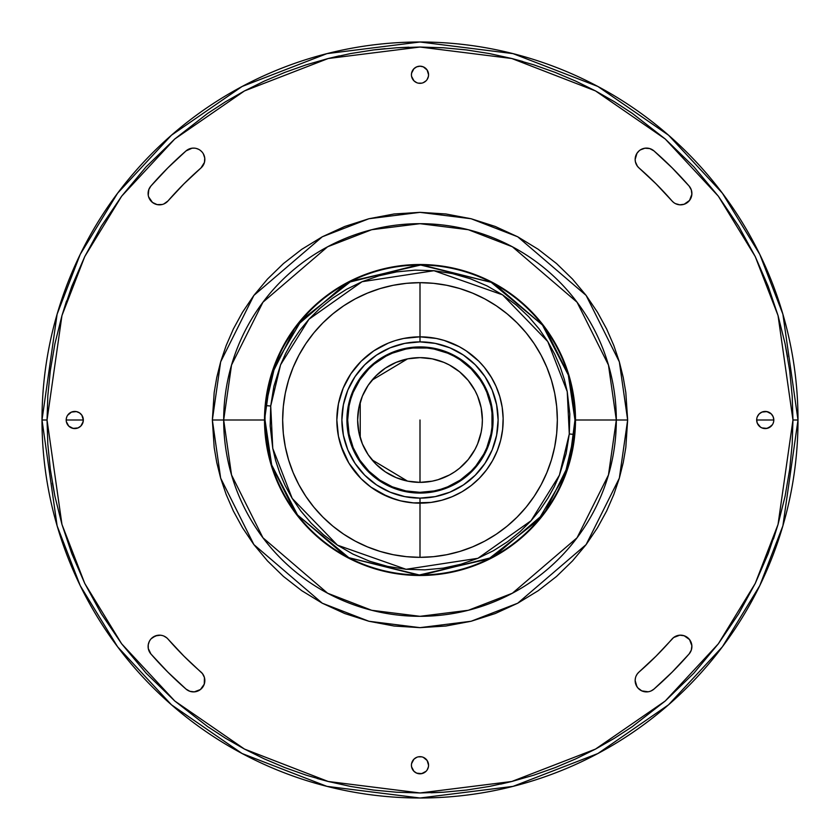 <?xml version="1.0" encoding="UTF-8"?>
<svg xmlns="http://www.w3.org/2000/svg" width="840" height="840" viewBox="0 0 840 840"><rect width="100%" height="100%" fill="white"/><g stroke="black" fill="none" stroke-linecap="round" stroke-linejoin="round"><path stroke-width="1.26" d="M496.304 305.802L484.743 298.872L472.553 293.118L459.869 288.572L446.796 285.296L433.461 283.322L420 282.66L420 336.84A83.16 83.16 0 0 1 503.16 420A83.16 83.16 0 0 1 420 503.16L420 557.34L433.461 556.678L446.796 554.704L459.869 551.428L472.553 546.882L484.743 541.128L496.304 534.198L507.129 526.166L517.115 517.115L526.166 507.129L534.198 496.304L541.128 484.743L546.882 472.553L551.428 459.869L554.704 446.796L556.678 433.461L557.34 420A137.34 137.34 0 0 0 551.428 380.142L546.882 367.447L541.128 355.257L534.198 343.697L526.166 332.871L517.115 322.885L507.129 313.834L496.304 305.802A137.34 137.34 0 0 0 446.849 285.306M343.602 305.875A137.34 137.34 0 0 0 282.66 420A137.34 137.34 0 0 1 420 282.66A137.34 137.34 0 0 1 557.34 420L556.678 406.539L554.704 393.204L551.428 380.131M419.895 282.66A137.34 137.34 0 0 0 406.581 283.322L393.204 285.296L380.131 288.572L367.447 293.118L355.257 298.872L343.697 305.802L332.871 313.834L322.885 322.885L313.834 332.871L305.802 343.697L298.872 355.257L293.118 367.447L288.572 380.131L285.296 393.204L283.322 406.539L282.66 420L283.322 433.461L285.296 446.796L288.572 459.869L293.118 472.553L298.872 484.743L305.802 496.304L313.834 507.129L322.885 517.115L332.871 526.166L343.697 534.198L355.257 541.128L367.447 546.882L380.131 551.428L393.204 554.704L406.539 556.678L420 557.34L420 503.16A83.16 83.16 0 0 0 503.16 420A83.16 83.16 0 0 0 420 336.84L420 341.88A78.12 78.12 0 0 1 498.12 420A78.12 78.12 0 0 1 420 498.12L420 503.16L420 498.12L404.765 496.619L390.106 492.177L376.604 484.953L364.76 475.241L355.047 463.397L347.823 449.894L343.381 435.236L341.88 420L343.381 404.765L347.823 390.106L355.047 376.604L364.76 364.76L376.604 355.047L390.106 347.823L404.765 343.381L420 341.88L435.236 343.381L449.894 347.823L463.397 355.047L475.241 364.76L484.953 376.604L492.177 390.106L496.619 404.765L498.12 420L496.619 435.236L492.177 449.894L484.953 463.397L475.241 475.241L463.397 484.953L449.894 492.177L435.236 496.619L420 498.12A78.12 78.12 0 0 1 341.88 420A78.12 78.12 0 0 1 420 341.88L420 336.84A83.16 83.16 0 0 0 336.84 420A83.16 83.16 0 0 0 420 503.16A83.16 83.16 0 0 1 336.84 420A83.16 83.16 0 0 1 420 336.84L403.778 338.436L395.861 340.421M406.497 283.322A137.34 137.34 0 0 0 380.205 288.55M380.058 288.593A137.34 137.34 0 0 0 343.802 305.739M551.418 380.121A137.34 137.34 0 0 0 517.115 322.885M446.744 285.285A137.34 137.34 0 0 0 420.105 282.66M264.505 420L265.02 420A154.98 154.98 0 0 1 427.224 265.188A154.98 154.98 0 0 1 574.98 420L569.268 463.533L544.394 513.293L493.175 557.193L420 575.495L346.826 557.193L295.606 513.293L270.732 463.533L264.505 420L270.732 376.467L295.606 326.707L346.826 282.807L420 264.505L493.175 282.807L544.394 326.707L569.268 376.467L574.98 420A154.98 154.98 0 0 1 412.776 574.812A154.98 154.98 0 0 1 265.02 420L223.681 420A196.319 196.319 0 0 0 420 616.319A196.319 196.319 0 0 0 616.319 420L575.495 420A155.495 155.495 0 0 1 420 575.495A155.495 155.495 0 0 1 264.505 420L212.352 420L214.19 447.562L216.752 462.504L220.658 478.139L226.128 494.361L233.352 510.993L242.55 527.825L253.88 544.593L267.498 560.931L283.469 576.45L301.77 590.699L322.287 603.215L344.778 613.547L368.886 621.254L394.149 626.031L420 627.648L445.851 626.031L471.114 621.254L495.222 613.547L517.713 603.215L538.23 590.699L556.532 576.45L572.502 560.931L586.121 544.593L597.45 527.825L606.648 510.993L613.872 494.361L619.343 478.139L623.249 462.504L625.811 447.562L627.648 420L625.811 392.438L623.249 377.496L619.343 361.862L613.872 345.639L606.648 329.007L597.45 312.175L586.121 295.407L572.502 279.069L556.532 263.55L538.23 249.302L517.713 236.786L495.222 226.453L471.114 218.747L445.851 213.969L420 212.352L394.149 213.969L368.886 218.747L344.778 226.453L322.287 236.786L301.77 249.302L283.469 263.55L267.498 279.069L253.88 295.407L242.55 312.175L233.352 329.007L226.128 345.639L220.658 361.862L216.752 377.496L214.19 392.438L212.352 420L220.658 361.862L253.88 295.407L322.287 236.786L368.886 218.747L420 212.352L471.114 218.747L517.713 236.786L586.121 295.407L619.343 361.862L627.648 420L616.319 420L608.465 365.032L577.059 302.211L512.389 246.771L468.321 229.719L420 223.681L371.679 229.719L327.611 246.771L262.941 302.211L231.536 365.032L223.681 420L231.536 474.968L262.941 537.789L327.611 593.229L371.679 610.281L420 616.319L468.321 610.281L512.389 593.229L577.059 537.789L608.465 474.968L616.319 420L627.648 420L619.343 478.139L586.121 544.593L517.713 603.215L471.114 621.254L420 627.648L368.886 621.254L322.287 603.215L253.88 544.593L220.658 478.139L212.352 420L264.505 420A155.495 155.495 0 0 1 420 264.505A155.495 155.495 0 0 1 575.495 420L616.319 420A196.319 196.319 0 0 0 420 223.681A196.319 196.319 0 0 0 223.681 420M651.221 690.869L653.94 689.115A11.34 11.34 0 0 1 635.155 680.558A11.34 11.34 0 0 1 639.062 672L637.413 673.775L639.062 672A333.9 333.9 0 0 0 672 639.062A11.34 11.34 0 0 1 687.992 637.938A11.34 11.34 0 0 1 689.115 653.94A356.58 356.58 0 0 1 653.94 689.115L672.137 672.137L689.115 653.94L691.31 650.097L691.866 645.708L691.803 647.934M639.062 168L656.103 183.897L672 200.939A333.9 333.9 0 0 0 639.062 168L637.413 166.226L639.062 168A11.34 11.34 0 0 1 635.155 159.442L636.962 153.31L635.155 159.442A11.34 11.34 0 0 1 653.94 150.885A356.58 356.58 0 0 1 689.115 186.06A11.34 11.34 0 0 1 687.992 202.062A11.34 11.34 0 0 1 672 200.939L673.617 202.472M163.863 203.941L168 200.939A11.34 11.34 0 0 1 148.103 193.505A11.34 11.34 0 0 1 150.885 186.06A356.58 356.58 0 0 1 186.06 150.885A11.34 11.34 0 0 1 202.062 152.009A11.34 11.34 0 0 1 200.939 168L183.897 183.897L200.939 168L204.446 162.424L203.648 164.504M148.617 643.115L149.258 641.519L148.239 644.784L148.281 648.512L150.885 653.94A11.34 11.34 0 0 1 155.474 635.88A11.34 11.34 0 0 1 168 639.062L166.782 637.854L168 639.062A333.9 333.9 0 0 0 200.939 672A11.34 11.34 0 0 1 202.062 687.992A11.34 11.34 0 0 1 186.06 689.115A356.58 356.58 0 0 1 150.885 653.94L167.864 672.137L186.06 689.115L189.903 691.31L194.292 691.866L192.066 691.803M411.432 765.24A8.568 8.568 0 0 1 420 756.672A8.568 8.568 0 0 1 428.568 765.24L428.4 766.909L428.568 765.24A8.568 8.568 0 0 1 420 773.808A8.568 8.568 0 0 1 411.432 765.24L411.6 766.909L411.432 765.24M756.84 418.331L756.672 420A8.568 8.568 0 0 1 765.24 411.432A8.568 8.568 0 0 1 773.808 420L756.672 420L773.808 420L773.64 421.669L773.808 420A8.568 8.568 0 0 1 765.24 428.568A8.568 8.568 0 0 1 756.672 420L757.323 423.276L760.484 427.119L759.182 426.058M411.432 74.76A8.568 8.568 0 0 1 420 66.192A8.568 8.568 0 0 1 428.568 74.76L428.4 76.43L428.568 74.76A8.568 8.568 0 0 1 420 83.328A8.568 8.568 0 0 1 411.432 74.76L411.6 73.091L411.432 74.76M66.192 420A8.568 8.568 0 0 1 74.76 411.432A8.568 8.568 0 0 1 83.328 420L66.192 420L83.328 420L66.192 420L66.36 418.331L66.192 420A8.568 8.568 0 0 0 74.76 428.568A8.568 8.568 0 0 0 83.328 420L81.879 415.244L79.517 412.881L76.43 411.6L78.036 412.083M798 420A378 378 0 0 1 420 798A378 378 0 0 1 42 420A378 378 0 0 1 420 42A378 378 0 0 1 798 420L792.96 420L792.183 395.966L792.96 420L778.04 524.433L755.244 583.433L718.368 643.776L665.238 701.001L595.508 749.081L511.802 781.484L420 792.96L328.199 781.484L244.493 749.081L174.762 701.001L121.632 643.776L84.756 583.433L61.961 524.433L47.04 420L47.817 444.034L47.04 420L42 420L57.12 525.84L80.22 585.638L117.6 646.8L171.454 704.792L242.12 753.533L326.949 786.366L420 798L513.051 786.366L597.88 753.533L668.546 704.792L722.4 646.8L759.78 585.638L782.88 525.84L798 420L782.88 314.16L759.78 254.363L722.4 193.2L668.546 135.209L597.88 86.468L513.051 53.634L420 42L326.949 53.634L242.12 86.468L171.454 135.209L117.6 193.2L80.22 254.363L57.12 314.16L42 420L47.04 420L61.961 315.567L84.756 256.567L121.632 196.224L174.762 138.999L244.493 90.92L328.199 58.517L420 47.04L511.802 58.517L595.508 90.92L665.238 138.999L718.368 196.224L755.244 256.567L778.04 315.567L792.96 420L798 420M394.653 340.798L388.217 343.151M346.92 420A73.08 73.08 0 0 1 420 346.92A73.08 73.08 0 0 1 493.08 420A73.08 73.08 0 0 0 420 346.92L420 347.676A72.324 72.324 0 0 1 492.324 420A72.324 72.324 0 0 1 420 492.324L420 493.08A73.08 73.08 0 0 0 493.08 420A73.08 73.08 0 0 1 420 493.08L420 492.324L405.888 490.938L392.322 486.822L379.817 480.134L368.855 471.146L359.867 460.183L353.178 447.678L349.062 434.112L347.676 420L349.062 405.888L350.794 399.01L353.178 392.322L359.867 379.817L368.855 368.855L374.115 364.098L385.906 356.213L392.322 353.178L405.888 349.062L412.913 348.022L427.088 348.022L434.112 349.062L447.678 353.178L454.094 356.213L460.183 359.867L471.146 368.855L480.134 379.817L483.788 385.906L486.822 392.322L490.938 405.888L491.978 412.913L491.978 427.088L490.938 434.112L486.822 447.678L483.788 454.094L475.902 465.885L471.146 471.146L460.183 480.134L447.678 486.822L440.99 489.206L434.112 490.938L420 492.324A72.324 72.324 0 0 1 347.676 420A72.324 72.324 0 0 1 420 347.676L420 346.92A73.08 73.08 0 0 0 346.92 420A73.08 73.08 0 0 0 420 493.08A73.08 73.08 0 0 1 346.92 420L348.327 434.259L352.485 447.962L359.237 460.604L368.33 471.671L379.397 480.764L392.038 487.515L405.741 491.673L420 493.08L434.259 491.673L447.962 487.515L460.604 480.764L471.671 471.671L480.764 460.604L487.515 447.962L491.673 434.259L493.08 420L491.673 405.741L487.515 392.038L480.764 379.397L471.671 368.33L460.604 359.237L447.962 352.485L434.259 348.327L420 346.92L405.741 348.327L392.038 352.485L379.397 359.237L368.33 368.33L359.237 379.397L352.485 392.038L348.327 405.741L346.92 420M401.94 479.693A62.37 62.37 0 0 0 420 482.37A62.37 62.37 0 0 1 357.63 420A62.37 62.37 0 0 1 420 357.63A62.37 62.37 0 0 0 360.329 401.856M360.308 401.94A62.37 62.37 0 0 0 401.856 479.671M420 420L420 482.37L420 420M438.06 360.308A62.37 62.37 0 0 0 420 357.63L414.089 357.913M413.627 357.956L408.198 358.754M407.505 358.89L371.994 380.184M360.224 402.181L360.234 437.829M371.994 459.816L407.463 481.1M408.198 481.247L420 482.37A62.37 62.37 0 0 0 479.671 438.144M479.693 438.06A62.37 62.37 0 0 0 459.575 371.794L449.4 364.991L443.867 362.376L432.169 358.827L420 357.63A62.37 62.37 0 0 1 482.37 420A62.37 62.37 0 0 1 420 482.37L432.169 481.173L438.102 479.682L449.4 475.01L454.65 471.86L459.564 468.216L468.216 459.564L475.01 449.4L477.624 443.867L481.173 432.169L482.066 426.111L482.37 420L481.173 407.831L477.624 396.133L475.01 390.6L468.216 380.436L459.564 371.784A62.37 62.37 0 0 0 438.144 360.329M420 357.63L407.831 358.827L396.133 362.376L385.35 368.141L375.9 375.9L368.141 385.35L362.376 396.133L358.827 407.831L357.63 420L358.827 432.169L362.376 443.867L368.141 454.65L375.9 464.1L385.35 471.86L396.133 477.624L407.831 481.173L420 482.37M434.112 501.953L432.421 502.226M495.59 385.329L496.829 388.175M499.265 394.842L500.231 398.108M501.848 405.31L502.288 408.019M503.139 417.995L503.16 419.822M502.772 428.054L502.383 431.33M501.144 438.218L500.346 441.452M497.921 449.064L497.165 451.017M492.881 460.058L491.579 462.326M487.473 468.605L485.436 471.324M480.848 476.679L478.643 478.957M471.65 485.173L471.114 485.594M462.851 491.264L460.236 492.776M352.485 468.552L348.873 463.082L360.959 478.569L370.902 487.116L388.017 496.766L400.491 500.84L413.438 502.898L430.994 502.425L441.798 500.252L452.214 496.671L462.063 491.736L471.188 485.541L479.399 478.202L486.57 469.833L492.576 460.593L497.312 450.649L500.682 440.16L502.635 429.314L503.139 418.31L502.194 407.327L499.79 396.575L495.999 386.232L490.865 376.478M452.498 496.545L450.923 497.196M443.069 499.894L440.003 500.714M432.936 502.152L429.944 502.562M340.746 445.19L348.873 463.082M501.207 437.923L501.344 437.283M391.713 341.796L391.188 341.995L391.713 341.796M392.826 341.407L394.296 340.914M390.264 342.342L391.188 341.995M429.881 502.572L430.962 502.435M452.361 496.608L453.022 496.325M461.78 491.904L463.522 490.865M469.749 486.633L471.828 485.037M497.112 451.132L497.774 449.442M503.15 418.74L503.087 416.556M502.425 408.944L502.068 406.56M495.884 385.991L495.243 384.584M491.747 377.958L484.281 367.248L478.8 361.2L466.2 350.858L459.197 346.657L444.14 340.421L436.223 338.436L420 336.84L420 282.66L406.539 283.322M395.787 340.442L395.136 340.641M394.411 340.872L389.55 342.615M388.175 343.171L373.8 350.858L361.2 361.2L350.858 373.8L343.171 388.175L338.436 403.778L336.84 420L338.436 436.223L343.171 451.826M343.623 452.897L346.248 458.419M347.435 460.625L350.06 464.993M351.519 467.177L354.701 471.492M355.719 472.752L361.2 478.8M361.841 479.441L363.153 480.701M368.519 485.31L372.645 488.355M374.829 489.825L379.355 492.544L374.829 489.825M380.804 493.343L395.861 499.58M397.446 500.042L402.455 501.291M405.048 501.806L410.204 502.582M411.852 502.761L420 503.16M398.58 339.644L397.95 339.822M340.421 444.14L338.436 436.223M346.657 380.804L350.858 373.8M355.719 367.248L359.3 363.153M395.923 340.399L398.118 339.769M398.496 339.665L403.767 338.436M459.197 346.657L466.2 350.858M472.752 355.719L476.847 359.3M52.405 483.011L54.936 496.346L50.337 469.507L47.817 444.034M61.94 524.37L54.936 496.346M207.564 726.548L174.762 701.001L146.087 673.124L121.632 643.776L101.273 613.673L84.756 583.433L71.767 553.55L61.961 524.433M317.142 778.491L328.178 781.484L306.233 775.183L284.886 767.624L264.285 758.898L244.493 749.081L225.593 738.287L207.638 726.6M431.13 792.792L443.257 792.236M500.661 784.13L511.802 781.484L489.321 786.461L466.442 790.062L443.289 792.236L420 792.96L396.711 792.236L373.558 790.062L350.679 786.461L328.199 781.484M555.093 767.634L533.768 775.183L511.802 781.484M632.279 726.653L614.408 738.287L595.508 749.081L575.715 758.898L555.114 767.624M738.717 613.704L718.368 643.776L693.913 673.124L665.238 701.001L632.363 726.6M773.462 539.028L778.04 524.433L768.232 553.55L755.244 583.433L738.727 613.673M789.653 469.55L785.064 496.346L778.04 524.433M792.183 444.108L789.663 469.507M787.595 356.99L785.064 343.655L789.663 370.493L792.183 395.966M778.061 315.63L785.064 343.655M632.436 113.453L665.238 138.999L693.913 166.877L718.368 196.224L738.727 226.328L755.244 256.567L768.232 286.451L778.04 315.567M522.858 61.509L511.822 58.517L533.768 64.817L555.114 72.377L575.715 81.102L595.508 90.92L614.408 101.714L632.363 113.4M408.87 47.208L396.743 47.765M385.14 48.668L373.558 49.938L396.711 47.765L420 47.04L443.289 47.765L466.442 49.938L489.321 53.54L511.802 58.517M339.339 55.87L328.199 58.517L350.679 53.54L373.558 49.938M284.907 72.366L306.233 64.817L328.199 58.517M207.722 113.348L225.593 101.714L244.493 90.92L264.285 81.102L284.886 72.377M101.283 226.296L121.632 196.224L146.087 166.877L174.762 138.999L207.638 113.4M66.538 300.972L61.961 315.567L71.767 286.451L84.756 256.567L101.273 226.328M50.348 370.451L54.936 343.655L61.961 315.567M47.817 395.892L50.337 370.493M691.803 192.066L691.866 194.292L691.31 189.903L689.115 186.06L672.137 167.864L653.94 150.885L649.708 148.565L651.221 149.132M689.525 200.445L684.159 204.257L689.525 200.445L691.866 194.292M637.413 166.226L635.418 161.847L637.413 166.226M639.072 150.875L636.962 153.31M644.9 148.218L649.708 148.565L644.9 148.218L640.374 149.898M189.903 148.691L192.066 148.197L186.06 150.885L167.864 167.864L150.885 186.06L148.827 189.535L148.239 195.216L148.103 193.505M194.292 148.134L192.066 148.197M198.566 149.299L196.487 148.502M202.062 152.009L200.445 150.476M162.236 204.498L157.122 204.603L152.481 202.451L157.122 204.603L162.236 204.498M151.21 201.296L148.617 196.886L152.481 202.451M150.129 640.038L149.258 641.519M152.481 637.55L157.122 635.397L160.545 635.208L155.474 635.88L151.21 638.704M162.236 635.502L160.545 635.208M203.648 675.497L204.446 677.575L202.472 673.617L183.897 656.103L168 639.062M204.75 681.986L204.257 684.159L204.446 677.575M196.487 691.499L194.292 691.866L200.445 689.525L204.257 684.159M649.708 691.436L648.123 691.782L649.708 691.436M641.792 690.879L637.928 687.992L641.792 690.879L648.123 691.782M636.962 686.69L635.155 680.558L636.184 685.272L637.928 687.992M635.418 678.153L635.155 680.558M673.617 637.529L679.77 635.187L673.617 637.529L656.103 656.103L639.062 672M686.186 636.657L689.525 639.555L684.159 635.744L679.77 635.187M427.119 769.997L428.4 766.909M423.276 773.157L420 773.808L416.724 773.157L421.669 773.64L426.058 771.299M412.881 769.997L411.6 766.909L413.942 771.299L416.724 773.157M416.724 757.323L413.942 759.182L411.6 763.571M421.669 756.84L418.331 756.84M427.119 760.484L428.568 765.24L427.119 760.484L423.276 757.323M773.157 423.276L773.64 421.669M771.299 426.058L766.909 428.4L761.964 427.917L765.24 428.568L768.516 427.917L772.359 424.757M757.323 416.724L759.182 413.942L757.323 416.724M761.964 412.083L766.909 411.6L771.299 413.942L768.516 412.083L765.24 411.432L761.964 412.083L759.182 413.942M773.64 418.331L773.808 420L773.157 416.724L771.299 413.942M427.119 79.517L428.4 76.43M423.276 82.677L426.058 80.819M418.331 83.16L421.669 83.16M412.881 79.517L411.6 76.43L413.942 80.819L416.724 82.677M416.724 66.843L420 66.192L423.276 66.843L420 66.192L416.724 66.843L413.942 68.702L411.6 73.091M427.119 70.004L428.568 74.76L427.119 70.004L423.276 66.843M83.16 421.669L80.819 426.058L82.677 423.276L83.328 420M78.036 427.917L73.091 428.4L68.702 426.058L71.484 427.917L74.76 428.568L78.036 427.917L80.819 426.058M66.843 416.724L66.36 418.331M68.702 413.942L71.484 412.083L76.43 411.6L71.484 412.083L67.641 415.244M183.897 183.897L168 200.939A333.9 333.9 0 0 1 200.939 168M792.96 420L792.183 444.034M47.04 420L47.817 395.966M691.866 645.708L689.525 639.555M637.413 673.775L636.174 675.853M635.155 159.442L635.418 161.847M675.497 203.648L679.77 204.813L684.159 204.257M148.239 195.216L148.617 196.886M204.446 162.424L204.75 158.015L203.343 153.815M166.782 637.854L163.863 636.058M760.484 427.119L761.964 427.917M66.36 421.669L68.702 426.058M569.289 433.965L559.409 475.209L531.048 520.748L477.929 558.296L406.035 569.289L337.428 545.15L292.194 498.404L272.769 448.392L270.711 406.035L265.692 405.562A154.98 154.98 0 0 0 265.02 420L271.677 464.94L297.57 515.025L348.842 557.676L419.36 574.98L488.681 558.925L538.398 520.013L564.889 475.01L574.308 434.438L569.289 433.965L574.308 434.438A154.98 154.98 0 0 0 574.98 420L568.323 375.06L542.43 324.975L491.159 282.324L420.641 265.02L351.32 281.075L301.602 319.988L275.111 364.991L265.692 405.562L270.711 406.035L280.592 364.791L308.952 319.252L362.072 281.705L433.965 270.711L502.572 294.851L547.806 341.596L567.231 391.608L569.289 433.965L566.118 453.663L559.409 475.209L554.389 486.497L548.069 497.973L540.33 509.46L531.048 520.748L520.159 531.573L507.644 541.663L493.521 550.673L477.929 558.296L461.066 564.207L443.216 568.134L424.736 569.867L406.035 569.289L387.555 566.391L369.716 561.256L352.905 554.085L337.428 545.15L323.516 534.776L311.315 523.299L300.877 511.067L292.194 498.404L285.169 485.594L279.689 472.868L275.615 460.415L272.769 448.392L270.175 425.975L270.711 406.035L273.882 386.337L280.592 364.791L285.611 353.504L291.931 342.027L299.67 330.54L308.952 319.252L319.841 308.427L332.356 298.337L346.479 289.328L362.072 281.705L378.935 275.793L396.784 271.866L415.265 270.133L433.965 270.711L452.445 273.609L470.284 278.744L487.095 285.915L502.572 294.851L516.485 305.225L528.686 316.701L539.123 328.933L547.806 341.596L554.831 354.406L560.312 367.132L564.385 379.586L567.231 391.608L569.825 414.026L569.289 433.965M496.398 534.125A137.34 137.34 0 0 0 557.34 420A137.34 137.34 0 0 1 420 557.34A137.34 137.34 0 0 1 282.66 420A137.34 137.34 0 0 0 288.572 459.858M420.105 557.34A137.34 137.34 0 0 0 433.419 556.678M433.503 556.678A137.34 137.34 0 0 0 459.795 551.45M459.942 551.408A137.34 137.34 0 0 0 496.199 534.261M288.582 459.879A137.34 137.34 0 0 0 322.885 517.115M343.697 534.198A137.34 137.34 0 0 0 393.151 554.694M393.256 554.715A137.34 137.34 0 0 0 419.895 557.34"/></g></svg>
